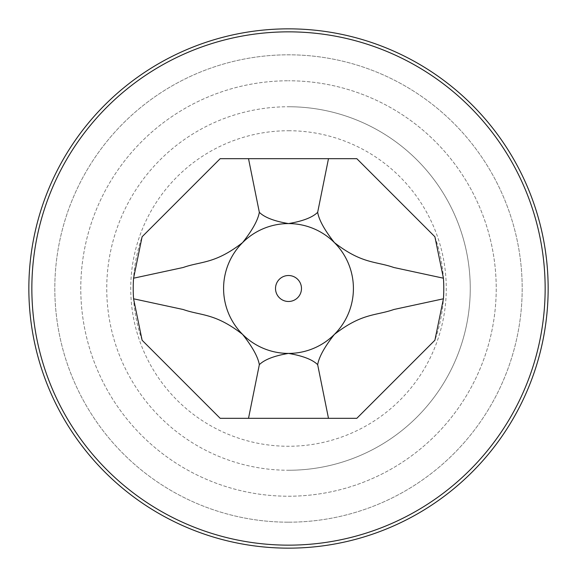 <?xml version="1.0" encoding="UTF-8"?>
<svg xmlns="http://www.w3.org/2000/svg" width="577" height="577" viewBox="0 0 577 577"><rect width="100%" height="100%" fill="white"/><g stroke="black" fill="none" stroke-linecap="round" stroke-linejoin="round"><path stroke-width="0.43" stroke-dasharray="2.88 2.16" d="M334.4 334.4A64.912 64.912 0 0 0 288.5 223.587A64.912 64.912 0 0 0 242.6 334.4A64.912 64.912 0 0 0 334.4 334.4M28.85 288.5A259.65 259.65 0 0 0 288.5 548.15A259.65 259.65 0 0 0 548.15 288.5A259.65 259.65 0 0 0 288.5 28.85A259.65 259.65 0 0 0 28.85 288.5M31.85 288.5A256.65 256.65 0 0 0 288.5 545.15A256.65 256.65 0 0 0 545.15 288.5A256.65 256.65 0 0 0 288.5 31.85A256.65 256.65 0 0 0 31.85 288.5M288.5 522.185A233.685 233.685 0 0 0 522.185 288.5A233.685 233.685 0 0 0 288.5 54.815A233.685 233.685 0 0 0 54.815 288.5A233.685 233.685 0 0 0 288.5 522.185A233.685 233.685 0 0 0 522.185 288.5A233.685 233.685 0 0 0 288.5 54.815A233.685 233.685 0 0 0 54.815 288.5A233.685 233.685 0 0 0 288.5 522.185M288.5 496.22A207.72 207.72 0 0 0 496.22 288.5A207.72 207.72 0 0 0 288.5 80.78A207.72 207.72 0 0 1 496.22 288.5A207.72 207.72 0 0 1 288.5 496.22A207.72 207.72 0 0 1 80.78 288.5A207.72 207.72 0 0 1 288.5 80.78A207.72 207.72 0 0 0 80.78 288.5A207.72 207.72 0 0 0 288.5 496.22M288.5 470.255A181.755 181.755 0 0 0 470.255 288.5A181.755 181.755 0 0 0 288.5 106.745A181.755 181.755 0 0 1 470.255 288.5A181.755 181.755 0 0 1 288.5 470.255A181.755 181.755 0 0 1 106.745 288.5A181.755 181.755 0 0 1 288.5 106.745A181.755 181.755 0 0 0 106.745 288.5A181.755 181.755 0 0 0 288.5 470.255M288.5 130.734A157.766 157.766 0 0 1 446.266 288.5A157.766 157.766 0 0 1 288.5 446.266A157.766 157.766 0 0 1 130.734 288.5A157.766 157.766 0 0 1 288.5 130.734M142.108 340.242A155.271 155.271 0 0 1 142.108 236.758M220.183 158.675L356.817 158.675M434.892 236.758A155.271 155.271 0 0 1 434.892 340.242M356.817 418.325L220.183 418.325"/><path stroke-width="0.87" d="M334.4 242.6A64.912 64.912 0 0 1 334.4 334.4A64.912 64.912 0 0 1 242.6 334.4A64.912 64.912 0 0 1 242.6 242.6A64.912 64.912 0 0 1 334.4 242.6C324.584 230.144 319.009 220.053 317.66 212.329C312.46 217.428 302.737 221.186 288.5 223.587C274.241 221.171 264.518 217.421 259.34 212.329C257.977 220.089 252.394 230.18 242.6 242.6C214.839 264.143 201.214 261.107 183.176 267.497L133.568 278.201A155.271 155.271 0 0 0 133.568 298.799L183.205 309.51C201.236 315.879 214.976 312.929 242.6 334.4C252.416 346.856 257.991 356.947 259.34 364.671C264.54 359.572 274.263 355.814 288.5 353.412C302.759 355.829 312.482 359.579 317.66 364.671L328.486 418.325L356.817 418.325L434.892 340.242L443.432 298.799A155.271 155.271 0 0 0 443.432 278.201L393.795 267.49C375.764 261.121 362.024 264.071 334.4 242.6A64.912 64.912 0 0 1 334.4 334.4A64.912 64.912 0 0 1 242.6 334.4M31.85 288.5A256.65 256.65 0 0 0 288.5 545.15A256.65 256.65 0 0 0 545.15 288.5A256.65 256.65 0 0 0 288.5 31.85A256.65 256.65 0 0 0 31.85 288.5M28.85 288.5A259.65 259.65 0 0 0 288.5 548.15A259.65 259.65 0 0 0 548.15 288.5A259.65 259.65 0 0 0 288.5 28.85A259.65 259.65 0 0 0 28.85 288.5M133.568 278.201L142.108 236.758L220.183 158.675L328.486 158.675L317.66 212.329M328.486 158.675L356.817 158.675L434.892 236.758L443.432 278.201M259.34 364.671L248.514 418.325L220.183 418.325L142.108 340.242L133.568 298.799M259.34 212.329L248.514 158.675M248.514 418.325L328.486 418.325M317.66 364.671C319.023 356.911 324.606 346.82 334.4 334.4C362.161 312.857 375.786 315.893 393.824 309.503L443.432 298.799M279.318 297.682A12.982 12.982 0 0 0 297.682 297.682A12.982 12.982 0 0 0 297.682 279.318A12.982 12.982 0 0 0 279.318 279.318A12.982 12.982 0 0 0 279.318 297.682"/></g></svg>
